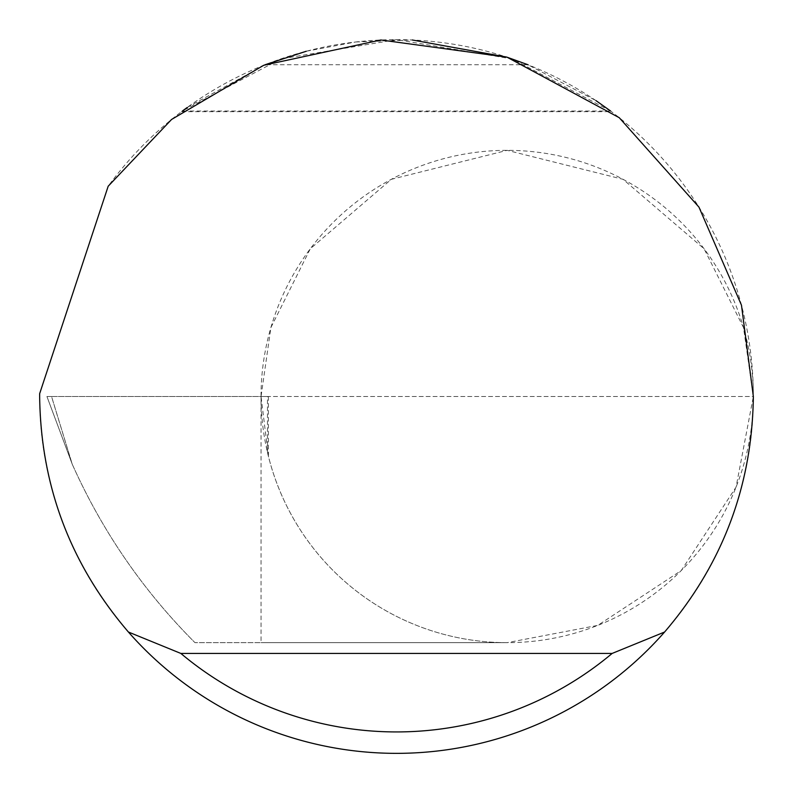 <?xml version="1.0" encoding="UTF-8"?>
<svg xmlns="http://www.w3.org/2000/svg" width="793" height="793" viewBox="0 0 793 793"><rect width="100%" height="100%" fill="white"/><g stroke="black" fill="none" stroke-linecap="round" stroke-linejoin="round"><path stroke-width="0.59" stroke-dasharray="3.96 2.97" d="M753.35 396.5L743.507 327.578L704.115 248.804L623.03 179.307L507.193 150.343L391.355 179.307L310.271 248.804L270.889 327.578L261.036 396.5L51.555 396.5L72.292 464.341C102.188 531.141 142.958 590.458 194.622 642.3L194.979 642.657L194.622 642.3C142.879 590.379 102.049 530.943 72.153 464.004L51.515 396.5L753.35 396.5A246.157 246.157 0 0 0 507.193 150.343A246.157 246.157 0 0 0 261.036 396.5L268.43 396.5L261.036 396.5A246.157 246.157 0 0 0 507.193 642.657A246.157 246.157 0 0 0 753.35 396.5A356.85 356.85 0 0 1 396.5 753.35A356.85 356.85 0 0 1 39.66 393.645L108.195 186.206A356.85 356.85 0 0 1 753.35 396.5L736.063 487.11L681.256 570.554L597.803 625.37L507.193 642.657L194.979 642.657L261.036 642.657L261.036 396.5L753.35 396.5M306.237 51.258L355.512 42.009M355.879 41.97L412.291 39.997M506.658 57.076L507.233 57.265M187.168 107.501L265.04 64.748L527.96 64.748L595.989 100.622M610.61 111.02L512.238 58.94L396.5 39.65L280.762 58.94L182.39 111.02L610.61 111.02M72.292 464.341L46.926 396.5L51.555 396.5M51.515 396.5L46.926 396.5L72.153 464.004M268.43 396.5L268.421 456.312A246.157 246.157 0 0 0 507.193 642.657L261.036 642.657M268.421 456.312L261.036 396.5M267.469 452.397L267.469 396.5M181.488 111.704L611.512 111.704"/><path stroke-width="1.19" d="M265.04 64.748L306.237 51.258M412.291 39.997L506.658 57.076M507.233 57.265L527.96 64.748M595.989 100.622L610.61 111.02M182.39 111.02L187.168 107.501M108.195 186.206L171.575 119.456L263.752 65.264L380.828 39.997L507.094 57.215L619.244 117.701L698.95 207.112L741.475 305.216L753.35 396.5C752.23 485.732 722.651 564.239 664.593 632.021A356.85 356.85 0 0 1 128.407 632.021C70.349 564.239 40.77 485.732 39.65 396.5L39.66 393.645L108.195 186.206M128.407 632.021L180.854 653.432L612.146 653.432L664.593 632.021M180.854 653.432A335.439 335.439 0 0 0 612.146 653.432"/></g></svg>
